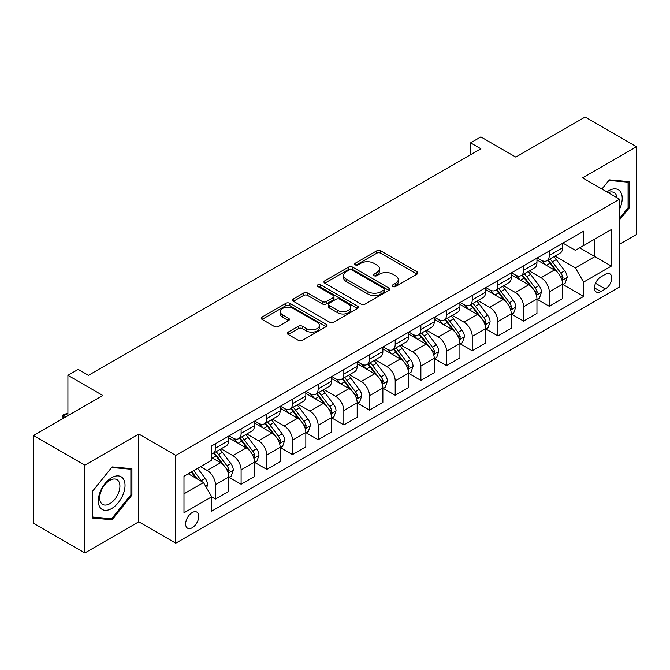 <?xml version="1.0" encoding="UTF-8"?>
<svg xmlns="http://www.w3.org/2000/svg" width="670" height="670" viewBox="0 0 670 670"><rect width="100%" height="100%" fill="white"/><g stroke="black" fill="none" stroke-linecap="round" stroke-linejoin="round"><path stroke-width="1" d="M392.788 286.517A1.993 1.156 0 0 0 395.61 286.517L417.041 274.147A2.856 1.65 0 0 0 417.879 272.983A2.856 1.65 0 0 0 417.041 271.819L380.744 250.865A2.856 1.65 0 0 0 376.708 250.865L355.276 263.235A1.993 1.156 0 0 0 354.698 264.047A1.993 1.156 0 0 0 355.276 264.868A1.993 1.156 0 0 0 358.107 264.868L360.879 263.26A9.129 5.268 0 0 1 373.785 263.26L376.808 265.01A9.129 5.268 0 0 1 379.48 268.737A9.129 5.268 0 0 1 376.808 272.464L374.036 274.064A1.993 1.156 0 0 0 373.45 274.876A1.993 1.156 0 0 0 374.036 275.688A1.993 1.156 0 0 0 376.858 275.688L379.63 274.089A9.129 5.268 0 0 1 392.536 274.089L395.56 275.839A9.129 5.268 0 0 1 398.24 279.566A9.129 5.268 0 0 1 395.56 283.293L392.788 284.892A1.993 1.156 0 0 0 392.201 285.705A1.993 1.156 0 0 0 392.788 286.517L392.788 284.892M192.215 527.751A9.296 5.368 120 0 0 198.286 519.56A9.296 5.368 120 0 0 196.863 512.106A9.296 5.368 120 0 0 192.215 512.567A9.296 5.368 120 0 0 186.134 520.766A9.296 5.368 120 0 0 187.567 528.211A9.296 5.368 120 0 0 192.215 527.751M288.175 332.127A2.856 1.65 0 0 0 287.338 333.291A2.856 1.65 0 0 0 288.175 334.456L298.359 340.343A2.856 1.65 0 0 0 302.396 340.343L326.19 326.6A2.856 1.65 0 0 0 327.027 325.436A2.856 1.65 0 0 0 326.19 324.272L289.892 303.317A2.856 1.65 0 0 0 285.856 303.317L262.062 317.052A2.856 1.65 0 0 0 261.225 318.216A2.856 1.65 0 0 0 262.062 319.381L274.365 326.483A2.856 1.65 0 0 0 278.393 326.483L288.577 320.603A2.856 1.65 0 0 0 289.415 319.439A2.856 1.65 0 0 0 288.577 318.275L282.48 314.758A7.63 4.405 0 0 1 280.244 311.642A7.63 4.405 0 0 1 284.951 307.572A7.63 4.405 0 0 1 293.267 308.527L317.17 322.32A7.63 4.405 0 0 1 319.397 325.436A7.63 4.405 0 0 1 314.691 329.506A7.63 4.405 0 0 1 306.374 328.551L302.396 326.248A2.856 1.65 0 0 0 298.359 326.248L288.175 332.127L288.175 334.456M619.549 244.257L636.5 234.475L636.5 146.697L585.136 117.041L515.799 157.073L480.867 136.906L470.6 142.844L480.867 148.773L88.457 375.326L78.189 369.396L67.913 375.326L67.913 415.66M84.864 465.181L84.864 552.959L138.791 521.821L138.791 434.043L84.864 465.181L33.5 435.525L102.837 395.493L67.913 375.326M138.791 434.043L175.774 455.399L619.549 199.183L619.549 286.961L175.774 543.169L175.774 455.399M636.5 146.697L582.565 177.835L619.549 199.183M361.08 304.13A2.856 1.65 0 0 0 365.108 304.13L388.91 290.395A2.856 1.65 0 0 0 389.739 289.231A2.856 1.65 0 0 0 388.91 288.066L352.604 267.104A2.856 1.65 0 0 0 348.576 267.104L324.783 280.847A2.856 1.65 0 0 0 323.945 282.011A2.856 1.65 0 0 0 324.783 283.175L361.08 304.13M318.618 286.953A1.993 1.156 0 0 1 320.645 287.229L320.645 284.859L357.546 306.165A2.856 1.65 0 0 1 358.383 307.329A2.856 1.65 0 0 1 357.546 308.493L333.752 322.236A2.856 1.65 0 0 1 329.715 322.236L293.418 301.274L293.418 298.946A2.856 1.65 0 0 0 292.581 300.11A2.856 1.65 0 0 0 293.418 301.274M293.418 298.946L303.602 293.066A2.856 1.65 0 0 1 307.639 293.066L322.362 301.567A2.856 1.65 0 0 0 326.391 301.567L333.149 297.664A2.856 1.65 0 0 0 333.987 296.5A2.856 1.65 0 0 0 333.149 295.336L317.823 286.492A1.993 1.156 0 0 1 317.237 285.68A1.993 1.156 0 0 1 318.468 284.608A1.993 1.156 0 0 1 320.645 284.859M84.864 552.959L33.5 523.303L33.5 435.525M605.37 274.273L600.856 276.878A9.003 5.201 120 0 0 594.968 284.817A9.003 5.201 120 0 0 596.35 292.036A9.003 5.201 120 0 0 600.856 291.584L605.37 288.979A9.003 5.201 120 0 0 611.258 281.04A9.003 5.201 120 0 0 609.876 273.821A9.003 5.201 120 0 0 605.37 274.273M562.951 243.135L575.379 250.312L583.595 245.563L583.595 231.209L211.728 445.902L211.728 460.256L183.99 476.269L183.99 512.81L211.728 496.797L211.728 511.143L583.595 296.45L583.595 282.095L575.379 267.866L554.953 256.066M583.595 245.563L611.333 229.55L611.333 266.082L583.595 282.095M138.791 521.821L175.774 543.169M470.6 142.844L470.6 154.703M579.692 247.816L594.893 256.593L594.893 239.039L611.333 229.55M575.379 267.866L594.893 256.593L611.333 266.082M183.99 493.824L203.513 482.559L188.304 473.782M211.728 496.914L215.43 499.05L215.43 484.695A11.625 6.708 -120 0 0 207.206 470.457L200.632 466.663M215.43 499.05L228.78 491.336L228.78 476.981A11.625 6.708 -120 0 0 220.564 462.752L211.728 457.652M229.09 477.283L241.108 484.217L241.108 469.871A11.625 6.708 -120 0 0 232.892 455.633L221.092 448.825M241.108 484.217L254.466 476.512L254.466 462.158A11.625 6.708 -120 0 0 246.242 447.92L228.78 437.837M254.767 462.451L266.794 469.394L266.794 455.039A11.625 6.708 -120 0 0 258.57 440.81L246.769 433.993M266.794 469.394L280.144 461.68L280.144 447.334A11.625 6.708 -120 0 0 271.928 433.096L254.466 423.013M280.454 447.627L292.472 454.57L292.472 440.215A11.625 6.708 -120 0 0 284.256 425.978L272.456 419.169M292.472 454.57L305.83 446.856L305.83 432.502A11.625 6.708 -120 0 0 297.606 418.273L280.144 408.189M306.131 432.803L318.149 439.738L318.149 425.383A11.625 6.708 -120 0 0 309.934 411.154L298.133 404.337M318.149 439.738L331.508 432.033L331.508 417.678A11.625 6.708 -120 0 0 323.292 403.441L305.83 393.357M331.817 417.971L343.836 424.914L343.836 410.559A11.625 6.708 -120 0 0 335.62 396.322L323.819 389.513M343.836 424.914L357.185 417.201L357.185 402.846A11.625 6.708 -120 0 0 348.97 388.617L331.508 378.533M357.495 403.147L369.513 410.082L369.513 395.736A11.625 6.708 -120 0 0 361.298 381.498L349.497 374.689M369.513 410.082L382.872 402.377L382.872 388.022A11.625 6.708 -120 0 0 374.656 373.785L357.185 363.701M383.181 388.315L395.2 395.258L395.2 380.903A11.625 6.708 -120 0 0 386.975 366.674L375.183 359.857M395.2 395.258L408.549 387.545L408.549 373.198A11.625 6.708 -120 0 0 400.333 358.961L382.872 348.877M408.859 373.491L420.877 380.434L420.877 366.08A11.625 6.708 -120 0 0 412.661 351.842L400.861 345.033M420.877 380.434L434.235 372.721L434.235 358.366A11.625 6.708 -120 0 0 426.011 344.137L408.549 334.054M434.545 358.668L446.563 365.602L446.563 351.248A11.625 6.708 -120 0 0 438.339 337.018L426.539 330.201M446.563 365.602L459.913 357.897L459.913 343.543A11.625 6.708 -120 0 0 451.697 329.305L434.235 319.222M460.223 343.836L472.241 350.779L472.241 336.424A11.625 6.708 -120 0 0 464.025 322.186L452.225 315.377M472.241 350.779L485.599 343.065L485.599 328.71A11.625 6.708 -120 0 0 477.375 314.481L459.913 304.398M485.901 329.012L497.919 335.946L497.919 321.6A11.625 6.708 -120 0 0 489.703 307.363L477.903 300.554M497.919 335.946L511.277 328.241L511.277 313.887A11.625 6.708 -120 0 0 503.061 299.649L485.599 289.574M511.587 314.18L523.605 321.123L523.605 306.768A11.625 6.708 -120 0 0 515.389 292.539L503.589 285.722M523.605 321.123L536.955 313.409L536.955 299.063A11.625 6.708 -120 0 0 528.739 284.825L511.277 274.742M537.265 299.356L549.283 306.299L549.283 291.944A11.625 6.708 -120 0 0 541.067 277.707L529.267 270.898M549.283 306.299L562.641 298.585L562.641 284.231A11.625 6.708 -120 0 0 554.425 270.002L536.955 259.918M537.265 257.958L541.067 260.153A11.625 6.708 -120 0 0 546.879 260.731A11.625 6.708 -120 0 0 549.283 255.412L549.283 251.016M511.587 272.782L515.389 274.976A11.625 6.708 -120 0 0 521.201 275.554A11.625 6.708 -120 0 0 523.605 270.236L523.605 265.848M485.901 287.614L489.703 289.809A11.625 6.708 -120 0 0 495.515 290.386A11.625 6.708 -120 0 0 497.919 285.06L497.919 280.671M460.223 302.438L464.025 304.632A11.625 6.708 -120 0 0 469.838 305.21A11.625 6.708 -120 0 0 472.241 299.892L472.241 295.503M434.537 317.27L438.339 319.464A11.625 6.708 -120 0 0 444.151 320.034A11.625 6.708 -120 0 0 446.563 314.716L446.563 310.327M408.859 332.094L412.661 334.288A11.625 6.708 -120 0 0 418.474 334.866A11.625 6.708 -120 0 0 420.877 329.54L420.877 325.151M383.181 346.918L386.975 349.112A11.625 6.708 -120 0 0 392.788 349.69A11.625 6.708 -120 0 0 395.2 344.372L395.2 339.983M357.495 361.75L361.298 363.944A11.625 6.708 -120 0 0 367.11 364.522A11.625 6.708 -120 0 0 369.513 359.195L369.513 354.807M331.817 376.574L335.62 378.768A11.625 6.708 -120 0 0 341.424 379.346A11.625 6.708 -120 0 0 343.836 374.028L343.836 369.639M306.131 391.406L309.934 393.6A11.625 6.708 -120 0 0 315.746 394.169A11.625 6.708 -120 0 0 318.149 388.851L318.149 384.463M280.454 406.229L284.256 408.424A11.625 6.708 -120 0 0 290.068 409.002A11.625 6.708 -120 0 0 292.472 403.675L292.472 399.286M254.767 421.053L258.57 423.247A11.625 6.708 -120 0 0 264.382 423.825A11.625 6.708 -120 0 0 266.794 418.507L266.794 414.119M229.09 435.885L232.892 438.08A11.625 6.708 -120 0 0 238.704 438.649A11.625 6.708 -120 0 0 241.108 433.331L241.108 428.942M562.951 284.532L583.595 296.45M546.879 260.731L560.237 253.017A11.625 6.708 -120 0 0 562.641 247.699L562.641 243.31M521.201 275.554L534.551 267.849A11.625 6.708 -120 0 0 536.955 262.523L536.955 258.134M495.515 290.386L508.873 282.673A11.625 6.708 -120 0 0 511.277 277.355L511.277 272.966M469.838 305.21L483.187 297.497A11.625 6.708 -120 0 0 485.599 292.179L485.599 287.79M444.151 320.034L457.51 312.329A11.625 6.708 -120 0 0 459.913 307.002L459.913 302.614M418.474 334.866L431.823 327.153A11.625 6.708 -120 0 0 434.235 321.834L434.235 317.446M392.788 349.69L406.146 341.985A11.625 6.708 -120 0 0 408.549 336.658L408.549 332.27M367.11 364.522L380.459 356.809A11.625 6.708 -120 0 0 382.872 351.49L382.872 347.102M341.424 379.346L354.782 371.632A11.625 6.708 -120 0 0 357.185 366.314L357.185 361.926M315.746 394.169L329.104 386.464A11.625 6.708 -120 0 0 331.508 381.138L331.508 376.749M290.068 409.002L303.418 401.288A11.625 6.708 -120 0 0 305.83 395.97L305.83 391.582M264.382 423.825L277.74 416.112A11.625 6.708 -120 0 0 280.144 410.794L280.144 406.405M238.704 438.649L252.054 430.944A11.625 6.708 -120 0 0 254.466 425.626L254.466 421.237M211.728 453.95A11.625 6.708 -120 0 0 213.018 453.481L226.376 445.768A11.625 6.708 -120 0 0 228.78 440.45L228.78 436.061M213.018 453.481A11.625 6.708 -120 0 0 215.43 448.163L215.43 443.774M203.513 482.559L211.728 496.797M619.549 219.961L629.105 208.069L629.105 181.637L609.281 179.87L601.928 189.007M92.259 518.019L112.083 519.786L131.915 495.122L131.915 468.69L112.083 466.915L92.259 491.579L92.259 518.019M628.075 207.482L629.105 208.069M130.885 494.527L131.915 495.122M109.989 518.58L112.083 519.786M393.591 286.802L395.56 285.663A9.129 5.268 0 0 0 398.24 281.936L398.24 279.566M379.48 268.737L379.48 271.107A9.129 5.268 0 0 1 376.808 274.834L374.832 275.973M417 274.172L380.744 253.235A2.856 1.65 0 0 0 376.708 253.235L356.08 265.144M388.868 290.411L352.604 269.474A2.856 1.65 0 0 0 348.576 269.474L324.816 283.192M383.868 290.043A1.993 1.156 0 0 0 384.454 289.231A1.993 1.156 0 0 0 383.868 288.41L352.001 270.018A1.993 1.156 0 0 0 349.179 270.018L346.256 271.702A9.129 5.268 0 0 0 343.584 275.429A9.129 5.268 0 0 0 346.256 279.156L368.039 291.726A9.129 5.268 0 0 0 380.945 291.726L383.868 290.043L383.868 292.413A1.993 1.156 0 0 0 384.454 291.601L384.454 289.231M343.584 275.429L343.584 277.799A9.129 5.268 0 0 0 346.256 281.526L346.256 279.156M383.868 292.413L380.945 294.105A9.129 5.268 0 0 1 368.039 294.105L346.256 281.526M293.46 301.299L303.602 295.445L303.602 293.066M333.987 296.5L333.987 298.879A2.856 1.65 0 0 1 333.149 300.043L326.391 303.937A2.856 1.65 0 0 1 322.362 303.937L307.639 295.445A2.856 1.65 0 0 0 303.602 295.445M320.645 287.229L357.512 308.518M337.638 310.386A7.63 4.405 0 0 0 345.946 311.341A7.63 4.405 0 0 0 350.661 307.27A7.63 4.405 0 0 0 348.425 304.155L340 299.297A2.856 1.65 0 0 0 335.972 299.297L329.213 303.2A2.856 1.65 0 0 0 328.384 304.364A2.856 1.65 0 0 0 329.213 305.528L337.638 310.386L337.638 312.764A7.63 4.405 0 0 0 345.946 313.719A7.63 4.405 0 0 0 350.661 309.649L350.661 307.27M328.384 304.364L328.384 306.734A2.856 1.65 0 0 0 329.213 307.899L329.213 305.528M337.638 312.764L329.213 307.899M319.397 325.436L319.397 327.806A7.63 4.405 0 0 1 314.691 331.876A7.63 4.405 0 0 1 306.374 330.921L302.396 328.627A2.856 1.65 0 0 0 298.359 328.627L288.217 334.481M280.244 311.642L280.244 314.012A7.63 4.405 0 0 0 282.48 317.128L282.48 314.758M288.544 320.628L282.48 317.128M326.156 326.625L289.892 305.688A2.856 1.65 0 0 0 285.856 305.688L262.096 319.406M562.641 284.708L565.103 283.284L567.155 277.355A7.697 4.447 -120 0 0 564.701 270.797L556.309 259.591A22.227 12.831 -120 0 0 553.881 256.685M545.531 264.868A22.227 12.831 -120 0 0 540.983 260.102M561.937 279.993L563.001 277.682A7.697 4.447 -120 0 0 560.798 273.05L552.407 261.844A22.227 12.831 -120 0 0 549.978 258.938M547.909 260.136A18.45 10.653 60 0 1 550.941 263.578L558.043 273.059M547.516 260.362A22.227 12.831 60 0 1 549.936 263.268L555.522 270.714M536.955 299.532L539.425 298.108L541.477 292.179A7.697 4.447 -120 0 0 539.023 285.621L530.623 274.415A22.227 12.831 -120 0 0 528.203 271.509M519.853 279.691A22.227 12.831 -120 0 0 515.305 274.934M536.26 294.817L537.323 292.505A7.697 4.447 -120 0 0 535.121 287.874L526.721 276.668A22.227 12.831 -120 0 0 524.3 273.762M522.231 274.96A18.45 10.653 60 0 1 525.255 278.402L532.365 287.891M521.83 275.186A22.227 12.831 60 0 1 524.258 278.092L529.836 285.546M511.277 314.364L513.739 312.94L515.799 307.002A7.697 4.447 -120 0 0 513.337 300.453L504.945 289.247A22.227 12.831 -120 0 0 502.517 286.341M494.167 294.524A22.227 12.831 -120 0 0 489.619 289.758M510.574 309.649L511.637 307.337A7.697 4.447 -120 0 0 509.435 302.706L501.043 291.5A22.227 12.831 -120 0 0 498.614 288.594M496.545 289.783A18.45 10.653 60 0 1 499.577 293.234L506.679 302.714M496.152 290.018A22.227 12.831 60 0 1 498.572 292.924L504.158 300.369M485.599 329.188L488.062 327.764L490.113 321.834A7.697 4.447 -120 0 0 487.659 315.277L479.259 304.071A22.227 12.831 -120 0 0 476.839 301.165M468.489 309.347A22.227 12.831 -120 0 0 463.942 304.582M484.896 324.473L485.959 322.161A7.697 4.447 -120 0 0 483.757 317.53L475.357 306.324A22.227 12.831 -120 0 0 472.936 303.418M470.868 304.616A18.45 10.653 60 0 1 473.891 308.058L481.001 317.538M470.466 304.842A22.227 12.831 60 0 1 472.894 307.748L478.472 315.202M459.913 344.012L462.384 342.588L464.436 336.658A7.697 4.447 -120 0 0 461.973 330.101L453.582 318.895A22.227 12.831 -120 0 0 451.153 315.997M442.811 324.171A22.227 12.831 -120 0 0 438.255 319.414M459.21 339.296L460.273 336.985A7.697 4.447 -120 0 0 458.071 332.353L449.679 321.148A22.227 12.831 -120 0 0 447.25 318.25M445.181 319.439A18.45 10.653 60 0 1 448.213 322.881L455.315 332.37M444.788 319.674A22.227 12.831 60 0 1 447.217 322.572L452.794 330.025M619.549 209.149A18.886 10.904 120 0 0 620.428 191.679A18.886 10.904 120 0 0 606.953 191.913M617.028 197.725A14.296 8.258 120 0 0 615.747 194.091A14.296 8.258 120 0 0 614.147 192.6A14.296 8.258 120 0 0 608.26 192.667M608.829 180.431L628.075 182.165L628.075 207.784L619.549 218.387M626.802 181.436L628.075 182.165M601.97 189.032L608.871 180.448M111.672 477.693A18.886 10.904 120 0 0 98.323 500.825A18.886 10.904 120 0 0 111.672 508.538A18.886 10.904 120 0 0 125.03 485.407A18.886 10.904 120 0 0 111.672 477.693M109.805 480.356A14.296 8.258 120 0 0 100.458 492.961A14.296 8.258 120 0 0 102.652 504.418A14.296 8.258 120 0 0 109.805 503.706A14.296 8.258 120 0 0 119.143 491.11A14.296 8.258 120 0 0 116.948 479.653A14.296 8.258 120 0 0 109.805 480.356M130.885 494.829L111.672 518.731L92.468 517.014L92.468 491.403L111.672 467.501L130.885 469.218L130.885 494.829M129.612 468.481L130.885 469.218M434.235 358.844L436.698 357.42L438.75 351.49A7.697 4.447 -120 0 0 436.296 344.933L427.904 333.727A22.227 12.831 -120 0 0 425.475 330.821M417.125 339.003A22.227 12.831 -120 0 0 412.578 334.238M433.532 354.128L434.595 351.817A7.697 4.447 -120 0 0 432.393 347.186L423.993 335.98A22.227 12.831 -120 0 0 421.572 333.074M419.504 334.271A18.45 10.653 60 0 1 422.536 337.714L429.637 347.194M419.11 334.498A22.227 12.831 60 0 1 421.531 337.404L427.108 344.849M408.549 373.667L411.02 372.244L413.072 366.314A7.697 4.447 -120 0 0 410.609 359.757L402.218 348.551A22.227 12.831 -120 0 0 399.797 345.645M391.447 353.827A22.227 12.831 -120 0 0 386.892 349.07M407.854 368.952L408.918 366.641A7.697 4.447 -120 0 0 406.707 362.009L398.315 350.804A22.227 12.831 -120 0 0 395.886 347.897M393.818 349.095A18.45 10.653 60 0 1 396.849 352.537L403.951 362.018M393.424 349.321A22.227 12.831 60 0 1 395.853 352.227L401.43 359.681M382.872 388.5L385.334 387.076L387.386 381.138A7.697 4.447 -120 0 0 384.932 374.589L376.54 363.383A22.227 12.831 -120 0 0 374.111 360.477M365.761 368.659A22.227 12.831 -120 0 0 361.214 363.894M382.168 383.784L383.232 381.473A7.697 4.447 -120 0 0 381.029 376.841L372.637 365.636A22.227 12.831 -120 0 0 370.209 362.73M368.14 363.919A18.45 10.653 60 0 1 371.172 367.369L378.274 376.85M367.746 364.153A22.227 12.831 60 0 1 370.167 367.06L375.753 374.505M357.185 403.323L359.656 401.899L361.708 395.97A7.697 4.447 -120 0 0 359.254 389.412L350.854 378.207A22.227 12.831 -120 0 0 348.434 375.3M340.084 383.483A22.227 12.831 -120 0 0 335.528 378.717M356.49 398.608L357.554 396.297A7.697 4.447 -120 0 0 355.351 391.665L346.951 380.459A22.227 12.831 -120 0 0 344.531 377.553M342.462 378.751A18.45 10.653 60 0 1 345.486 382.193L352.588 391.674M342.06 378.977A22.227 12.831 60 0 1 344.489 381.883L350.067 389.337M331.508 418.147L333.97 416.723L336.03 410.794A7.697 4.447 -120 0 0 333.568 404.236L325.176 393.03A22.227 12.831 -120 0 0 322.747 390.133M314.397 398.307A22.227 12.831 -120 0 0 309.85 393.55M330.804 413.432L331.868 411.12A7.697 4.447 -120 0 0 329.665 406.489L321.273 395.283A22.227 12.831 -120 0 0 318.845 392.385M316.776 393.575A18.45 10.653 60 0 1 319.808 397.017L326.91 406.506M316.382 393.809A22.227 12.831 60 0 1 318.803 396.707L324.389 404.161M305.83 432.979L308.292 431.555L310.344 425.626A7.697 4.447 -120 0 0 307.89 419.068L299.49 407.863A22.227 12.831 -120 0 0 297.07 404.956M288.72 413.139A22.227 12.831 -120 0 0 284.172 408.373M305.126 428.264L306.19 425.953A7.697 4.447 -120 0 0 303.987 421.321L295.587 410.115A22.227 12.831 -120 0 0 293.167 407.209M291.098 408.407A18.45 10.653 60 0 1 294.122 411.849L301.232 421.329M290.696 408.633A22.227 12.831 60 0 1 293.125 411.539L298.703 418.984M280.144 447.803L282.606 446.379L284.666 440.45A7.697 4.447 -120 0 0 282.204 433.892L273.812 422.686A22.227 12.831 -120 0 0 271.384 419.78M263.034 427.963A22.227 12.831 -120 0 0 258.486 423.206M279.44 443.088L280.504 440.776A7.697 4.447 -120 0 0 278.301 436.145L269.909 424.939A22.227 12.831 -120 0 0 267.481 422.033M265.412 423.231A18.45 10.653 60 0 1 268.444 426.673L275.546 436.153M265.019 423.457A22.227 12.831 60 0 1 267.439 426.363L273.025 433.817M254.466 462.635L256.928 461.211L258.98 455.273A7.697 4.447 -120 0 0 256.526 448.724L248.134 437.518A22.227 12.831 -120 0 0 245.706 434.612M237.356 442.795A22.227 12.831 -120 0 0 232.808 438.029M253.763 457.911L254.826 455.608A7.697 4.447 -120 0 0 252.624 450.977L244.223 439.771A22.227 12.831 -120 0 0 241.803 436.865M239.734 438.054A18.45 10.653 60 0 1 242.758 441.505L249.868 450.985M239.332 438.289A22.227 12.831 60 0 1 241.761 441.195L247.339 448.64M228.78 477.459L231.251 476.035L233.302 470.106A7.697 4.447 -120 0 0 230.84 463.548L222.448 452.342A22.227 12.831 -120 0 0 220.02 449.436M228.076 472.744L229.14 470.432A7.697 4.447 -120 0 0 226.937 465.801L218.546 454.595A22.227 12.831 -120 0 0 216.117 451.689M214.048 452.887A18.45 10.653 60 0 1 217.08 456.329L224.182 465.809M213.655 453.113A22.227 12.831 60 0 1 216.083 456.019L221.661 463.472M206.595 487.894L207.616 484.929A7.697 4.447 -120 0 0 205.162 478.372L197.675 468.372M201.955 481.663A7.697 4.447 -120 0 0 201.26 480.625L193.764 470.625M191.838 471.739L197.223 478.924M191.302 472.048L195.866 478.145M67.913 413.407L63.91 415.718L65.861 416.849M63.055 418.465L62.779 415.065L67.913 413.055M62.779 415.065L63.91 415.718L63.91 417.971M207.206 470.457L220.564 462.752M232.892 455.633L246.242 447.92M258.57 440.81L271.928 433.096M284.256 425.978L297.606 418.273M309.934 411.154L323.292 403.441M335.62 396.322L348.97 388.617M361.298 381.498L374.656 373.785M386.975 366.674L400.333 358.961M412.661 351.842L426.011 344.137M438.339 337.018L451.697 329.305M464.025 322.186L477.375 314.481M489.703 307.363L503.061 299.649M515.389 292.539L528.739 284.825M541.067 277.707L554.425 270.002M549.283 255.412L562.641 247.699M549.283 291.944L562.641 284.231M523.605 306.768L536.955 299.063M523.605 270.236L536.955 262.523M497.919 321.6L511.277 313.887M497.919 285.06L511.277 277.355M472.241 336.424L485.599 328.71M472.241 299.892L485.599 292.179M446.563 351.248L459.913 343.543M446.563 314.716L459.913 307.002M420.877 366.08L434.235 358.366M420.877 329.54L434.235 321.834M395.2 380.903L408.549 373.198M395.2 344.372L408.549 336.658M369.513 395.736L382.872 388.022M369.513 359.195L382.872 351.49M343.836 410.559L357.185 402.846M343.836 374.028L357.185 366.314M318.149 425.383L331.508 417.678M318.149 388.851L331.508 381.138M292.472 440.215L305.83 432.502M292.472 403.675L305.83 395.97M266.794 455.039L280.144 447.334M266.794 418.507L280.144 410.794M241.108 469.871L254.466 462.158M241.108 433.331L254.466 425.626M215.43 484.695L228.78 476.981M215.43 448.163L228.78 440.45M595.521 283.293L605.37 288.979M594.483 287.907L600.856 291.584M395.56 285.663L395.56 283.293M374.036 275.688L374.036 274.064M376.808 274.834L376.808 272.464M355.276 264.868L355.276 263.235M376.708 253.235L376.708 250.865M380.744 253.235L380.744 250.865M417.041 274.147L417.041 271.819M324.783 283.175L324.783 280.847M348.576 269.474L348.576 267.104M352.604 269.474L352.604 267.104M388.91 290.395L388.91 288.066M368.039 294.105L368.039 291.726M380.945 294.105L380.945 291.726M307.639 295.445L307.639 293.066M322.362 303.937L322.362 301.567M326.391 303.937L326.391 301.567M333.149 300.043L333.149 297.664M357.546 308.493L357.546 306.165M298.359 328.627L298.359 326.248M302.396 328.627L302.396 326.248M306.374 330.921L306.374 328.551M288.577 320.603L288.577 318.275M262.062 319.381L262.062 317.052M285.856 305.688L285.856 303.317M289.892 305.688L289.892 303.317M326.19 326.6L326.19 324.272M562.063 280.412L567.105 277.497M552.407 261.844L556.309 259.591M546.351 265.337L549.936 263.268M560.798 273.05L564.701 270.797M560.187 276.057L563.001 277.682M536.385 295.244L541.427 292.329M526.721 276.668L530.623 274.415M520.665 280.169L524.258 278.092M535.121 287.874L539.023 285.621M534.509 290.88L537.323 292.505M510.699 310.068L515.749 307.153M501.043 291.5L504.945 289.247M494.988 294.993L498.572 292.924M509.435 302.706L513.337 300.453M508.823 305.713L511.637 307.337M485.021 324.891L490.063 321.985M475.357 306.324L479.259 304.071M469.31 309.816L472.894 307.748M483.757 317.53L487.659 315.277M483.145 320.536L485.959 322.161M459.335 339.724L464.385 336.809M449.679 321.148L453.582 318.895M443.624 324.649L447.217 322.572M458.071 332.353L461.973 330.101M457.459 335.36L460.273 336.985M433.657 354.547L438.699 351.633M423.993 335.98L427.904 333.727M417.946 339.472L421.531 337.404M432.393 347.186L436.296 344.933M431.781 350.192L434.595 351.817M407.98 369.379L413.022 366.465M398.315 350.804L402.218 348.551M392.26 354.304L395.853 352.227M406.707 362.009L410.609 359.757M406.104 365.016L408.918 366.641M382.294 384.203L387.335 381.289M372.637 365.636L376.54 363.383M366.582 369.128L370.167 367.06M381.029 376.841L384.932 374.589M380.418 379.848L383.232 381.473M356.616 399.027L361.658 396.121M346.951 380.459L350.854 378.207M340.896 383.952L344.489 381.883M355.351 391.665L359.254 389.412M354.74 394.672L357.554 396.297M330.93 413.859L335.98 410.945M321.273 395.283L325.176 393.03M315.218 398.784L318.803 396.707M329.665 406.489L333.568 404.236M329.054 409.496L331.868 411.12M305.252 428.683L310.294 425.768M295.587 410.115L299.49 407.863M289.541 413.608L293.125 411.539M303.987 421.321L307.89 419.068M303.376 424.328L306.19 425.953M279.566 443.506L284.616 440.6M269.909 424.939L273.812 422.686M263.854 428.44L267.439 426.363M278.301 436.145L282.204 433.892M277.69 439.151L280.504 440.776M253.888 458.339L258.93 455.424M244.223 439.771L248.134 437.518M238.177 443.264L241.761 441.195M252.624 450.977L256.526 448.724M252.012 453.984L254.826 455.608M228.21 473.162L233.252 470.256M218.546 454.595L222.448 452.342M212.49 458.087L216.083 456.019M226.937 465.801L230.84 463.548M226.326 468.807L229.14 470.432M205.615 486.202L207.566 485.08M201.26 480.625L205.162 478.372"/></g></svg>
